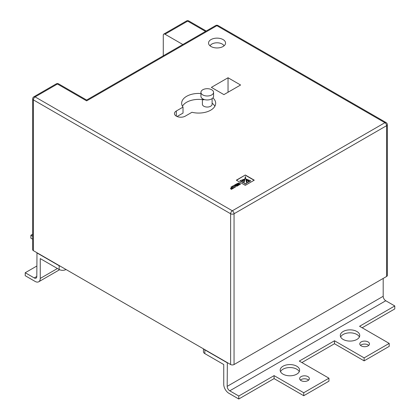 <?xml version="1.0" encoding="UTF-8"?>
<svg xmlns="http://www.w3.org/2000/svg" width="420" height="420" viewBox="0 0 420 420"><rect width="100%" height="100%" fill="white"/><g stroke="black" fill="none" stroke-linecap="round" stroke-linejoin="round"><path stroke-width="0.63" d="M202.787 94.92A6.316 3.649 0 0 0 209.669 95.713A6.316 3.649 0 0 0 213.57 92.342A6.316 3.649 0 0 0 211.717 89.764A6.316 3.649 0 0 0 204.834 88.972A6.316 3.649 0 0 0 200.933 92.342A6.316 3.649 0 0 0 202.787 94.92M200.933 92.342L200.933 96.311A6.316 3.649 0 0 0 202.787 98.889A6.316 3.649 0 0 0 209.669 99.677A6.316 3.649 0 0 0 213.57 96.311L213.57 92.342M202.393 98.642L202.393 104.244A4.862 2.804 0 0 0 203.816 106.229A4.862 2.804 0 0 0 209.113 106.838A4.862 2.804 0 0 0 212.111 104.244L212.111 98.642M340.657 336.956A9.718 5.612 180 0 1 356.9 334.478A9.718 5.612 180 0 1 359.399 336.956M343.156 339.439A9.718 5.612 180 0 1 340.305 335.47A9.718 5.612 180 0 1 346.306 330.283A9.718 5.612 180 0 1 356.9 331.501A9.718 5.612 180 0 1 359.746 335.47A9.718 5.612 180 0 1 353.745 340.651A9.718 5.612 180 0 1 343.156 339.439M280.523 371.674A9.718 5.612 180 0 1 296.767 369.196A9.718 5.612 180 0 1 299.266 371.674M283.022 374.157A9.718 5.612 180 0 1 280.171 370.188A9.718 5.612 180 0 1 286.172 365.001A9.718 5.612 180 0 1 296.767 366.219A9.718 5.612 180 0 1 299.612 370.188A9.718 5.612 180 0 1 293.612 375.37A9.718 5.612 180 0 1 283.022 374.157M360.512 345.387A4.862 2.804 180 0 1 368.067 344.894A4.862 2.804 180 0 1 368.75 345.387M361.195 345.886A4.862 2.804 180 0 1 359.772 343.901A4.862 2.804 180 0 1 362.77 341.308A4.862 2.804 180 0 1 368.067 341.917A4.862 2.804 180 0 1 369.49 343.901A4.862 2.804 180 0 1 366.492 346.495A4.862 2.804 180 0 1 361.195 345.886M300.379 380.105A4.862 2.804 180 0 1 307.933 379.612A4.862 2.804 180 0 1 308.616 380.105M301.061 380.604A4.862 2.804 180 0 1 299.639 378.62A4.862 2.804 180 0 1 302.636 376.026A4.862 2.804 180 0 1 307.933 376.635A4.862 2.804 180 0 1 309.356 378.62A4.862 2.804 180 0 1 306.353 381.213A4.862 2.804 180 0 1 301.061 380.604M224.044 45.833A7.287 4.21 0 0 0 222.201 44.032A7.287 4.21 0 0 0 210.047 45.833M223.057 39.569A8.505 4.909 0 0 0 213.791 38.504A8.505 4.909 0 0 0 208.541 43.04A8.505 4.909 0 0 0 211.029 46.515A8.505 4.909 0 0 0 220.3 47.581A8.505 4.909 0 0 0 225.55 43.04A8.505 4.909 0 0 0 223.057 39.569M200.933 93.523A17.01 9.818 0 0 0 181.65 103.252A17.01 9.818 0 0 0 183.026 107.121L176.327 110.99A6.316 3.649 0 0 0 174.473 113.568A6.316 3.649 0 0 0 176.327 116.146A6.316 3.649 0 0 0 185.257 116.146L191.961 112.277A17.01 9.818 0 0 0 215.67 103.252A17.01 9.818 0 0 0 212.929 97.907M328.949 378.189L303.739 392.747L303.739 395.724L328.949 381.166L328.949 378.189L299.303 361.074L334.488 340.762L364.13 357.877L364.13 360.854L389.209 346.374L389.209 343.397L364.13 357.877M227.351 362.649L227.183 386.358L383.187 296.289A3.644 2.105 -120 0 0 385.765 300.752L229.756 390.82A3.644 2.105 60 0 1 227.183 386.358M383.187 278.434L383.187 296.289M36.986 252.74L36.813 276.449A3.644 2.105 60 0 1 36.057 278.119A3.644 2.105 60 0 1 34.235 277.935L36.813 276.449M362.145 327.773L394.779 308.931L394.779 305.954L385.765 300.752M66.024 269.504L66.024 269.504A4.862 2.804 180 0 1 59.152 269.504L40.252 258.594L40.252 278.434A7.287 4.21 -120 0 1 38.74 281.768A7.287 4.21 -120 0 1 35.096 281.411L25.221 275.709L25.221 272.732L34.235 277.935M36.813 252.84L59.152 265.734A4.862 2.804 0 0 0 60.396 266.254M203.947 349.135A4.862 2.804 0 0 0 204.845 349.855L204.845 353.619L223.745 364.534L223.745 384.374A7.287 4.21 -120 0 0 228.9 393.298L238.775 399L238.775 396.023L229.756 390.82M204.845 349.855L227.183 362.749M182.831 44.515L164.987 34.214A2.431 1.402 -120 0 0 163.769 34.093A2.431 1.402 -120 0 0 163.27 35.207L163.27 55.807M33.38 250.656L230.617 364.534L230.617 213.754L33.38 99.881L33.38 250.656A2.431 1.402 180 0 1 32.666 249.664L32.666 98.889A2.431 1.402 180 0 0 33.38 99.881A2.431 1.402 -60 0 1 35.096 96.905L232.334 210.777L384.904 122.692L216.872 25.683L86.641 100.873C86.641 99.802 86.641 99.802 86.641 100.873C86.641 99.802 86.641 99.802 86.641 100.873L57.43 84.011L35.096 96.905A2.431 1.402 -120 0 0 33.884 96.784L56.217 83.89A2.431 1.402 -120 0 1 57.43 84.011A2.431 1.402 -60 0 1 58.648 83.89L86.641 100.049L215.66 25.562A2.431 1.402 -120 0 1 216.872 25.683A2.431 1.402 120 0 1 218.085 25.562A2.431 2.431 0 0 0 215.66 25.562M218.085 25.562L386.117 122.577A2.431 1.402 120 0 0 384.904 122.692A2.431 1.402 -120 0 1 386.62 125.669A2.431 1.402 0 0 0 387.334 124.677L387.334 275.457A2.431 1.402 180 0 1 386.62 276.449L386.62 125.669L234.055 213.754L234.055 364.534L386.62 276.449M234.055 364.534A2.431 1.402 180 0 1 230.617 364.534M245.306 175.004L236.339 180.18L245.285 185.346L254.252 180.169L245.306 175.004L236.513 180.28M234.029 187.856L231.845 186.596L230.9 187.142L231.887 187.714L230.386 188.585L230.701 188.764L232.202 187.898L232.748 188.213L231.073 189.178L231.41 189.368L234.029 187.856M235.515 185.598L233.341 185.729L232.355 186.302L234.203 186.433L234.497 187.577L235.499 187L235.421 186.055L235.867 185.797L236.728 186.296L237.678 185.745L235.279 184.611L234.544 185.036L235.515 185.598L235.258 185.745M235.457 187.021L235.421 186.055M238.46 183.902L236.927 184.784L237.274 184.989L238.807 184.102L239.321 184.396L237.641 185.367L237.988 185.572L240.613 184.054L239.012 183.131A1.402 0.809 0 0 0 238.597 182.968L235.804 184.312L236.135 184.501L237.82 183.53L238.46 184.102L237.101 184.884M223.918 94.621L240.581 85.003L228.039 77.758L211.376 87.381L223.918 94.621M204.845 353.619A4.862 2.804 180 0 1 203.422 351.64L203.422 348.831M183.026 107.121L183.026 113.075L177.067 116.513M214.867 106.229A17.01 9.818 0 0 0 212.111 103.194M203.816 99.845A17.01 9.818 0 0 0 182.453 106.229M228.039 92.242L228.039 77.758M240.44 184.154L239.012 183.33A1.402 0.809 0 0 0 238.597 183.167L235.977 184.406M239.321 184.396L237.815 185.467M237.51 185.845L235.279 184.81L234.717 185.136M235.352 186.517L235.421 186.254L235.352 186.517M235.258 185.945L233.341 185.929L232.659 186.322M232.748 188.213L231.247 189.278M231.887 187.714L230.554 188.68M233.856 187.955L231.845 186.795L231.068 187.241M254.079 180.269L245.306 175.203M246.388 179.429L249.553 181.613L250.682 180.763L246.404 179.225L249.553 181.414L250.682 180.763M245.726 178.988L247.48 182.81L248.766 181.871L245.737 178.763L247.48 182.616L248.766 181.871M244.01 183.136L245.296 184.076L246.582 183.33L245.39 176.558L244.01 183.136L245.296 183.876L246.582 183.136M241.82 181.871L243.107 182.81L244.855 178.763L241.82 181.871L243.107 182.616L244.865 178.988M241.033 181.613L244.188 179.225L239.904 180.763L241.033 181.613L244.198 179.429M239.904 180.763L241.033 181.414M32.666 236.245L30.902 235.226L30.902 238.203L32.666 239.222M301.88 362.565L334.488 343.739L364.13 360.854M238.775 399L274.092 378.609L303.739 395.724M303.739 392.747L274.092 375.632L238.775 396.023M394.779 305.954L359.567 326.282L389.209 343.397M30.902 235.226L32.666 234.208M25.221 272.732L36.813 266.038M334.488 343.739L334.488 340.762M274.092 378.609L274.092 375.632M59.152 269.504L59.152 265.734M40.252 278.434L57.43 268.511M205.506 31.421L187.666 21.121L164.987 34.214M206.22 31.012L188.879 21A2.431 1.402 -60 0 0 187.666 21.121A2.431 1.402 -120 0 0 186.448 21L163.769 34.093M176.327 116.146L176.327 110.99M234.055 213.754A2.431 1.402 -120 0 0 232.334 210.777A2.431 1.402 -60 0 0 230.617 213.754A2.431 1.402 0 0 0 234.055 213.754M188.879 21A2.431 2.431 0 0 0 186.448 21M387.334 124.677A2.431 2.431 0 0 0 386.117 122.577M58.648 83.89A2.431 2.431 0 0 0 56.217 83.89M33.884 96.784A2.431 2.431 0 0 0 32.666 98.889M38.74 281.768L59.593 269.729"/></g></svg>
